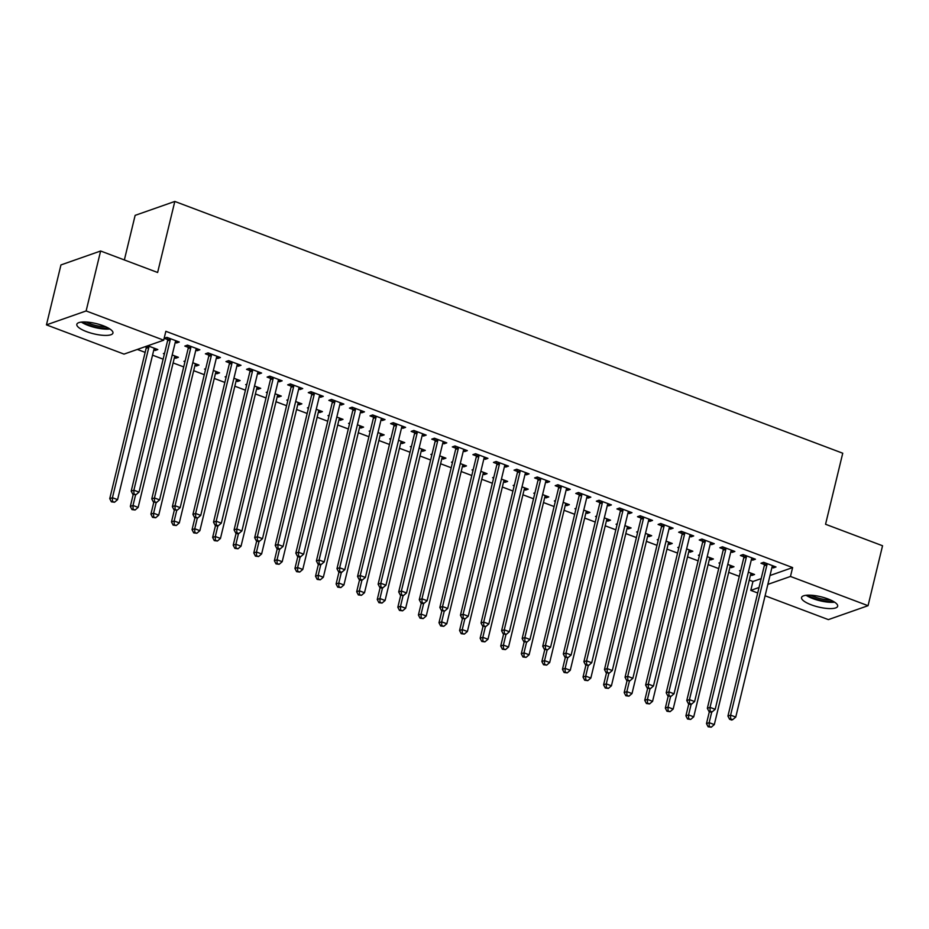 <?xml version="1.0" encoding="UTF-8"?>
<svg xmlns="http://www.w3.org/2000/svg" width="929" height="929" viewBox="0 0 929 929"><rect width="100%" height="100%" fill="white"/><g stroke="black" fill="none" stroke-linecap="round" stroke-linejoin="round"><path stroke-width="1.39" d="M103.258 325.754A18.58 5.26 13.6 0 1 112.943 333.058A18.58 5.26 13.6 0 1 86.525 331.63A18.58 5.26 13.6 0 1 76.828 324.326A18.58 5.26 13.6 0 1 103.258 325.754M827.971 598.938A18.58 5.26 13.6 0 1 837.668 606.242A18.58 5.26 13.6 0 1 811.249 604.814A18.58 5.26 13.6 0 1 801.553 597.51A18.58 5.26 13.6 0 1 827.971 598.938M137.341 349.443L145.145 352.381M152.53 355.168L163.132 359.163M173.108 362.925L183.71 366.92M193.685 370.683L204.275 374.677M214.262 378.44L224.853 382.434M234.84 386.197L245.43 390.192M255.417 393.954L266.008 397.949M275.994 401.711L286.585 405.706M296.572 409.468L307.162 413.463M317.149 417.226L327.74 421.22M337.726 424.983L348.317 428.977M358.304 432.74L368.894 436.723M378.881 440.497L389.472 444.48M399.458 448.254L410.049 452.237M420.036 456L430.626 459.994M440.613 463.757L451.204 467.751M461.19 471.514L471.781 475.509M481.768 479.271L492.358 483.266M502.345 487.028L512.936 491.023M522.922 494.785L533.513 498.78M543.5 502.543L554.09 506.537M564.077 510.3L574.668 514.294M584.655 518.057L595.245 522.052M605.232 525.814L615.822 529.809M625.798 533.571L636.4 537.566M646.375 541.328L656.977 545.323M666.952 549.085L677.555 553.08M687.53 556.843L698.132 560.837M708.107 564.6L718.709 568.594M728.684 572.357L739.275 576.352M749.262 580.114L752.943 581.496L750.795 590.379L759.039 587.488M124.021 354.112L46.45 324.871L86.13 310.948L163.701 340.188L124.021 354.112M86.13 310.948L100.622 251.004L60.954 264.928L46.45 324.871M124.358 259.946L135.135 215.365L174.815 201.442L842.742 453.224L825.556 524.27L882.55 545.753L868.046 605.696L828.378 619.62L765.101 595.768M757.704 592.981L750.795 590.379M176.15 356.457L175.72 358.246L178.403 357.305L172.202 354.971M175.72 358.246L174.362 357.735M164.387 353.972L163.376 353.601L164.572 353.171M197.598 348.932L197.169 350.721L199.851 349.78L187.495 345.123L184.825 346.064L188.146 347.33M197.169 350.721L195.81 350.21M217.305 371.972L216.875 373.76L219.558 372.819L213.356 370.485M216.875 373.76L215.516 373.249M205.541 369.487L204.531 369.103L205.727 368.685M238.753 364.447L238.323 366.235L240.994 365.294L228.65 360.638L225.968 361.578L229.3 362.833M238.323 366.235L236.965 365.724M258.459 387.486L258.03 389.274L260.712 388.334L254.511 385.999M258.03 389.274L256.671 388.763M246.684 385.001L245.686 384.618L246.882 384.2M279.908 379.961L279.478 381.749L282.149 380.809L269.805 376.152L267.122 377.093L270.455 378.347M279.478 381.749L278.119 381.238M299.614 403L299.184 404.789L301.855 403.848L295.666 401.514M299.184 404.789L297.826 404.278M287.839 400.515L286.829 400.132L288.036 399.714M321.062 395.475L320.621 397.264L323.304 396.323L310.96 391.666L308.277 392.607L311.61 393.861M320.621 397.264L319.274 396.753M340.769 418.514L340.339 420.303L343.01 419.362L336.821 417.028M340.339 420.303L338.98 419.792M328.994 416.029L327.983 415.646L329.191 415.228M362.217 410.99L361.776 412.778L364.458 411.837L352.114 407.181L349.432 408.121L352.765 409.375M361.776 412.778L360.429 412.267M381.924 434.029L381.482 435.817L384.165 434.877L377.975 432.542M381.482 435.817L380.135 435.306M370.148 431.544L369.138 431.161L370.346 430.742M403.372 426.504L402.931 428.292L405.613 427.352L393.269 422.695L390.586 423.636L393.919 424.89M402.931 428.292L401.583 427.781M423.078 449.543L422.637 451.331L425.319 450.391L419.13 448.057M422.637 451.331L421.29 450.82M411.303 447.058L410.293 446.675L411.501 446.257M444.515 442.018L444.085 443.807L446.768 442.866L434.424 438.209L431.741 439.15L435.074 440.404M444.085 443.807L442.738 443.296M464.233 465.057L463.792 466.846L466.474 465.905L460.285 463.571M463.792 466.846L462.445 466.335M452.458 462.572L451.448 462.189L452.655 461.771M485.67 457.521L485.24 459.309L487.922 458.369L475.578 453.724L472.896 454.664L476.229 455.918M485.24 459.309L483.893 458.81M505.388 480.572L504.946 482.36L507.629 481.419L501.439 479.085M504.946 482.36L503.599 481.849M493.613 478.087L492.602 477.703L493.81 477.274M526.824 473.035L526.395 474.824L529.077 473.883L516.733 469.238L514.051 470.179L517.383 471.433M526.395 474.824L525.048 474.313M546.531 496.074L546.101 497.863L548.784 496.922L542.594 494.588M546.101 497.863L544.754 497.363M534.767 493.589L533.757 493.218L534.965 492.788M567.979 488.549L567.549 490.338L570.232 489.397L557.888 484.741L555.205 485.681L558.538 486.947M567.549 490.338L566.191 489.827M587.685 511.589L587.256 513.377L589.938 512.436L583.749 510.102M587.256 513.377L585.909 512.866M575.922 509.104L574.912 508.732L576.119 508.302M609.134 504.064L608.704 505.852L611.387 504.911L599.042 500.255L596.36 501.195L599.693 502.461M608.704 505.852L607.345 505.341M628.84 527.103L628.41 528.891L631.093 527.951L624.903 525.617M628.41 528.891L627.063 528.38M617.077 524.618L616.066 524.235L617.262 523.817M650.288 519.578L649.859 521.366L652.541 520.426L640.197 515.769L637.515 516.71L640.836 517.964M649.859 521.366L648.5 520.855M669.995 542.617L669.565 544.406L672.248 543.465L666.058 541.131M669.565 544.406L668.206 543.895M658.231 540.132L657.221 539.749L658.417 539.331M691.443 535.092L691.013 536.881L693.696 535.94L681.34 531.283L678.669 532.224L681.991 533.478M691.013 536.881L689.655 536.37M711.149 558.132L710.72 559.92L713.402 558.979L707.201 556.645M710.72 559.92L709.361 559.409M699.386 555.647L698.376 555.263L699.572 554.845M732.598 550.607L732.168 552.395L734.851 551.454L722.495 546.798L719.824 547.738L723.145 548.993M732.168 552.395L730.809 551.884M752.304 573.646L751.875 575.434L754.557 574.494L748.356 572.159M751.875 575.434L750.516 574.923M740.541 571.161L739.53 570.778L740.727 570.36M773.752 566.121L773.323 567.909L775.994 566.969L763.65 562.312L760.967 563.253L764.3 564.507M773.323 567.909L771.964 567.398M752.943 581.496L761.188 578.604M770.002 575.515L792.623 567.573L165.85 331.305L163.701 340.188M753.175 558.364L752.745 560.152L755.428 559.212L743.072 554.555L740.39 555.496L743.723 556.75M752.745 560.152L751.387 559.641M731.727 565.889L731.297 567.677L733.98 566.736L727.779 564.402M731.297 567.677L729.939 567.166M719.963 563.404L718.953 563.02L720.149 562.602M712.02 542.85L711.591 544.638L714.273 543.697L701.918 539.041L699.247 539.981L702.568 541.235M711.591 544.638L710.232 544.127M690.572 550.374L690.142 552.163L692.825 551.222L686.624 548.888M690.142 552.163L688.784 551.652M678.809 547.889L677.798 547.506L678.994 547.088M670.866 527.335L670.436 529.124L673.119 528.183L660.763 523.526L658.092 524.467L661.413 525.721M670.436 529.124L669.077 528.613M649.417 534.86L648.988 536.648L651.67 535.708L645.481 533.374M648.988 536.648L647.629 536.138M637.654 532.375L636.644 531.992L637.84 531.574M629.711 511.821L629.281 513.609L631.964 512.669L619.62 508.012L616.937 508.953L620.27 510.207M629.281 513.609L627.923 513.098M608.263 519.346L607.833 521.134L610.516 520.194L604.326 517.859M607.833 521.134L606.486 520.623M596.499 516.861L595.489 516.489L596.697 516.059M588.556 496.307L588.127 498.095L590.809 497.154L578.465 492.498L575.783 493.438L579.115 494.704M588.127 498.095L586.768 497.584M567.108 503.832L566.678 505.62L569.361 504.679L563.171 502.345M566.678 505.62L565.331 505.121M555.345 501.346L554.334 500.975L555.542 500.545M547.402 480.792L546.972 482.581L549.654 481.64L537.31 476.995L534.628 477.936L537.961 479.19M546.972 482.581L545.625 482.07M525.953 488.329L525.524 490.117L528.206 489.165L522.017 486.831M525.524 490.117L524.177 489.606M514.19 485.844L513.18 485.461L514.387 485.031M506.247 465.278L505.817 467.066L508.5 466.126L496.156 461.481L493.473 462.421L496.806 463.676M505.817 467.066L504.47 466.567M484.81 472.815L484.369 474.603L487.051 473.662L480.862 471.328M484.369 474.603L483.022 474.092M473.035 470.329L472.025 469.946L473.233 469.517M465.092 449.775L464.663 451.564L467.345 450.611L455.001 445.966L452.318 446.907L455.651 448.161M464.663 451.564L463.316 451.053M443.656 457.3L443.214 459.089L445.897 458.148L439.707 455.814M443.214 459.089L441.867 458.578M431.88 454.815L430.87 454.432L432.078 454.014M423.949 434.261L423.508 436.049L426.19 435.109L413.846 430.452L411.164 431.393L414.497 432.647M423.508 436.049L422.161 435.538M402.501 441.786L402.06 443.574L404.742 442.634L398.553 440.3M402.06 443.574L400.713 443.063M390.726 439.301L389.715 438.918L390.923 438.5M382.794 418.747L382.353 420.535L385.036 419.594L372.692 414.938L370.009 415.878L373.342 417.133M382.353 420.535L381.006 420.024M361.346 426.272L360.916 428.06L363.587 427.119L357.398 424.785M360.916 428.06L359.558 427.549M349.571 423.787L348.561 423.403L349.768 422.985M341.64 403.232L341.198 405.021L343.881 404.08L331.537 399.424L328.854 400.364L332.187 401.618M341.198 405.021L339.851 404.51M320.191 410.757L319.762 412.546L322.433 411.605L316.243 409.271M319.762 412.546L318.403 412.035M308.416 408.272L307.406 407.889L308.614 407.471M300.485 387.718L300.044 389.506L302.726 388.566L290.382 383.909L287.7 384.85L291.032 386.104M300.044 389.506L298.697 388.996M279.037 395.243L278.607 397.031L281.29 396.091L275.089 393.757M278.607 397.031L277.248 396.52M267.262 392.758L266.251 392.375L267.459 391.957M259.33 372.204L258.901 373.992L261.572 373.052L249.227 368.395L246.545 369.336L249.878 370.59M258.901 373.992L257.542 373.481M237.882 379.729L237.452 381.517L240.135 380.576L233.934 378.242M237.452 381.517L236.094 381.006M226.107 377.244L225.108 376.86L226.304 376.442M218.176 356.69L217.746 358.478L220.428 357.537L208.073 352.881L205.39 353.821L208.723 355.075M217.746 358.478L216.387 357.967M196.727 364.214L196.298 366.003L198.98 365.062L192.779 362.728M196.298 366.003L194.939 365.492M184.964 361.729L183.954 361.358L185.15 360.928M177.021 341.175L176.591 342.964L179.274 342.023L166.918 337.366L164.247 338.307L167.568 339.573M176.591 342.964L175.233 342.453M155.573 348.7L155.143 350.488L157.825 349.548L147.792 345.774M155.143 350.488L153.784 349.978M146.132 347.098L145.11 346.714M792.623 567.573L790.474 576.456L868.046 605.696M100.622 251.004L157.628 272.487L174.815 201.442M767.853 584.387L790.474 576.456M766.971 564.82L764.288 565.761L727.93 716.073L730.612 715.133L766.971 564.82A2.381 2.09 70.7 0 0 767.029 563.938L766.982 563.566M730.647 718.883L729.579 719.255L731.634 720.033L732.714 719.65L730.647 718.883L730.612 715.133L735.756 717.072L772.115 566.76A2.381 2.09 70.7 0 1 772.463 565.993L772.673 565.715M764.288 565.761A2.381 2.09 70.7 0 0 764.346 564.878L764.068 562.463M727.93 716.073L729.579 719.255M732.714 719.65L735.756 717.072M709.373 711.637L706.481 723.598L709.164 722.657L714.308 724.597L750.667 574.285A2.381 2.09 -109.3 0 1 751.027 573.518L751.224 573.239M711.73 712.044L709.164 722.657L709.21 726.408L708.13 726.78L711.266 727.186L709.21 726.408M714.308 724.597L711.266 727.186M708.13 726.78L706.481 723.598M746.393 557.063L743.723 558.004L707.352 708.316L710.035 707.375L746.393 557.063A2.381 2.09 70.7 0 0 746.451 556.181L746.405 555.809M710.081 711.126L709.001 711.498L711.057 712.276L712.137 711.893L710.081 711.126L710.035 707.375L715.179 709.315L751.538 559.003A2.381 2.09 70.7 0 1 751.886 558.236L752.095 557.957M743.723 558.004A2.381 2.09 70.7 0 0 743.769 557.121L743.49 554.718M707.352 708.316L709.001 711.498M712.137 711.893L715.179 709.315M725.816 549.306L723.145 550.247L686.775 700.559L689.457 699.618L725.816 549.306A2.381 2.09 70.7 0 0 725.874 548.424L725.828 548.052M689.504 703.369L688.424 703.741L690.479 704.519L691.559 704.147L689.504 703.369L689.457 699.618L694.602 701.558L730.96 551.245A2.381 2.09 70.7 0 1 731.309 550.479L731.518 550.2M723.145 550.247A2.381 2.09 70.7 0 0 723.192 549.364L722.913 546.96M686.775 700.559L688.424 703.741M691.559 704.147L694.602 701.558M688.795 703.88L685.904 715.841L688.586 714.9L693.731 716.84L730.101 566.539A2.381 2.09 -109.3 0 1 730.449 565.761L730.647 565.482M691.153 704.287L688.586 714.9L688.633 718.651L687.553 719.023L690.688 719.429L688.633 718.651M693.731 716.84L690.688 719.429M687.553 719.023L685.904 715.841M668.218 696.123L665.327 708.084L668.009 707.143L673.153 709.082L709.524 558.782A2.381 2.09 -109.3 0 1 709.872 558.004L710.07 557.725M670.575 696.529L668.009 707.143L668.056 710.894L666.976 711.266L670.111 711.672L668.056 710.894M673.153 709.082L670.111 711.672M666.976 711.266L665.327 708.084M833.185 601.307A16.072 4.552 13.6 0 1 829.527 601.469A16.072 4.552 13.6 0 1 807.8 595.164M810.889 595.21A14.887 4.215 -166.4 0 0 829.167 599.925A14.887 4.215 -166.4 0 0 830.41 599.937M806.105 595.292A18.464 5.226 -166.4 0 0 830.77 602.329A18.464 5.226 -166.4 0 0 834.625 602.189M108.461 328.123A16.072 4.552 13.6 0 1 104.803 328.274A16.072 4.552 13.6 0 1 83.076 321.98M86.176 322.026A14.887 4.215 -166.4 0 0 104.454 326.741A14.887 4.215 -166.4 0 0 105.685 326.753M81.38 322.108A18.464 5.226 -166.4 0 0 106.045 329.133A18.464 5.226 -166.4 0 0 109.912 329.005M705.239 541.549L702.568 542.49L666.198 692.802L668.88 691.861L705.239 541.549A2.381 2.09 70.7 0 0 705.297 540.666L705.25 540.295M668.926 695.612L667.846 695.984L670.982 696.39L668.926 695.612L668.88 691.861L674.024 693.8L710.383 543.488A2.381 2.09 70.7 0 1 710.743 542.722L710.94 542.443M702.568 542.49A2.381 2.09 70.7 0 0 702.614 541.607L702.336 539.203M666.198 692.802L667.846 695.984M670.982 696.39L674.024 693.8M684.661 533.792L681.991 534.744L645.62 685.045L648.303 684.104L684.661 533.792A2.381 2.09 70.7 0 0 684.719 532.909L684.673 532.538M648.349 687.855L647.269 688.226L650.405 688.633L648.349 687.855L648.303 684.104L653.447 686.043L689.806 535.731A2.381 2.09 70.7 0 1 690.166 534.965L690.363 534.686M681.991 534.744A2.381 2.09 70.7 0 0 682.037 533.85L681.758 531.446M645.62 685.045L647.269 688.226M650.405 688.633L653.447 686.043M647.652 688.366L644.749 700.327L647.432 699.386L652.576 701.325L688.946 551.025A2.381 2.09 -109.3 0 1 689.295 550.247L689.492 549.968M649.998 688.772L647.432 699.386L647.478 703.137L646.398 703.508L649.534 703.915L647.478 703.137M652.576 701.325L649.534 703.915M646.398 703.508L644.749 700.327M627.075 680.609L624.172 692.569L626.854 691.629L631.999 693.568L668.369 543.268A2.381 2.09 -109.3 0 1 668.717 542.49L668.915 542.211M629.432 681.015L626.854 691.629L626.901 695.38L625.821 695.751L628.956 696.158L626.901 695.38M631.999 693.568L628.956 696.158M625.821 695.751L624.172 692.569M664.096 526.046L661.413 526.987L625.043 677.287L627.725 676.347L664.096 526.046A2.381 2.09 70.7 0 0 664.142 525.152L664.096 524.78M627.772 680.098L626.692 680.469L629.827 680.876L627.772 680.098L627.725 676.347L632.87 678.286L669.24 527.986A2.381 2.09 70.7 0 1 669.588 527.207L669.786 526.929M661.413 526.987A2.381 2.09 70.7 0 0 661.46 526.093L661.181 523.689M625.043 677.287L626.692 680.469M629.827 680.876L632.87 678.286M606.498 672.851L603.595 684.812L606.277 683.872L611.421 685.811L647.792 535.51A2.381 2.09 -109.3 0 1 648.14 534.732L648.337 534.454M608.855 673.258L606.277 683.872L606.323 687.623L605.255 688.006L608.379 688.401L606.323 687.623M611.421 685.811L608.379 688.401M605.255 688.006L603.595 684.812M643.518 518.289L640.836 519.23L604.465 669.53L607.148 668.59L643.518 518.289A2.381 2.09 70.7 0 0 643.565 517.395L643.518 517.023M607.194 672.341L606.114 672.712L609.25 673.119L607.194 672.341L607.148 668.59L612.292 670.529L648.663 520.228A2.381 2.09 70.7 0 1 649.011 519.45L649.208 519.172M640.836 519.23A2.381 2.09 70.7 0 0 640.882 518.336L640.604 515.932M604.465 669.53L606.114 672.712M609.25 673.119L612.292 670.529M585.92 665.106L583.029 677.055L585.7 676.115L590.844 678.054L627.214 527.753A2.381 2.09 -109.3 0 1 627.563 526.975L627.76 526.697M588.278 665.501L585.7 676.115L585.746 679.865L584.678 680.249L587.802 680.643L585.746 679.865M590.844 678.054L587.802 680.643M584.678 680.249L583.029 677.055M622.941 510.532L620.258 511.473L583.888 661.773L586.571 660.833L622.941 510.532A2.381 2.09 70.7 0 0 622.987 509.638L622.941 509.266M586.617 664.583L585.537 664.955L588.672 665.361L586.617 664.583L586.571 660.833L591.715 662.772L628.085 512.471A2.381 2.09 70.7 0 1 628.434 511.693L628.631 511.414M620.258 511.473A2.381 2.09 70.7 0 0 620.305 510.578L620.026 508.175M583.888 661.773L585.537 664.955M588.672 665.361L591.715 662.772M565.343 657.349L562.451 669.298L565.122 668.357L570.267 670.297L606.637 519.996A2.381 2.09 -109.3 0 1 606.985 519.218L607.183 518.939M567.7 657.744L565.122 668.357L565.169 672.108L564.1 672.491L567.224 672.886L565.169 672.108M570.267 670.297L567.224 672.886M564.1 672.491L562.451 669.298M602.364 502.775L599.681 503.715L563.311 654.016L565.993 653.075L602.364 502.775A2.381 2.09 70.7 0 0 602.41 501.881L602.364 501.509M566.04 656.826L564.96 657.198L568.095 657.604L566.04 656.826L565.993 653.075L571.138 655.015L607.508 504.714A2.381 2.09 70.7 0 1 607.856 503.936L608.054 503.657M599.681 503.715A2.381 2.09 70.7 0 0 599.728 502.833L599.449 500.417M563.311 654.016L564.96 657.198M568.095 657.604L571.138 655.015M544.766 649.592L541.874 661.541L544.545 660.6L549.689 662.54L586.06 512.239A2.381 2.09 -109.3 0 1 586.408 511.461L586.605 511.182M547.123 649.986L544.545 660.6L544.591 664.351L543.523 664.734L546.647 665.129L544.591 664.351M549.689 662.54L546.647 665.129M543.523 664.734L541.874 661.541M581.786 495.018L579.104 495.958L542.733 646.259L545.416 645.318L581.786 495.018A2.381 2.09 70.7 0 0 581.833 494.135L581.786 493.763M545.462 649.069L544.394 649.452L547.518 649.847L545.462 649.069L545.416 645.318L550.56 647.258L586.931 496.957A2.381 2.09 70.7 0 1 587.279 496.179L587.476 495.9M579.104 495.958A2.381 2.09 70.7 0 0 579.15 495.076L578.872 492.66M542.733 646.259L544.394 649.452M547.518 649.847L550.56 647.258M524.188 641.834L521.297 653.784L523.979 652.843L529.112 654.782L565.482 504.482A2.381 2.09 -109.3 0 1 565.831 503.704L566.028 503.425M526.546 642.229L523.979 652.843L524.014 656.594L522.946 656.977L526.069 657.372L524.014 656.594M529.112 654.782L526.069 657.372M522.946 656.977L521.297 653.784M561.209 487.26L558.526 488.201L522.168 638.502L524.839 637.561L561.209 487.26A2.381 2.09 70.7 0 0 561.255 486.378L561.209 486.006M524.885 641.312L523.817 641.695L526.94 642.09L524.885 641.312L524.839 637.561L529.983 639.5L566.353 489.2A2.381 2.09 70.7 0 1 566.702 488.422L566.899 488.143M558.526 488.201A2.381 2.09 70.7 0 0 558.573 487.319L558.294 484.903M522.168 638.502L523.817 641.695M526.94 642.09L529.983 639.5M503.611 634.077L500.719 646.027L503.402 645.086L508.546 647.025L544.905 496.725A2.381 2.09 -109.3 0 1 545.253 495.947L545.451 495.668M505.968 634.472L503.402 645.086L503.437 648.837L502.368 649.22L505.492 649.615L503.437 648.837M508.546 647.025L505.492 649.615M502.368 649.22L500.719 646.027M540.632 479.503L537.949 480.444L501.59 630.745L504.261 629.804L540.632 479.503A2.381 2.09 70.7 0 0 540.678 478.621L540.643 478.249M504.308 633.555L503.239 633.938L506.363 634.333L504.308 633.555L504.261 629.804L509.406 631.743L545.776 481.443A2.381 2.09 70.7 0 1 546.124 480.665L546.322 480.386M537.949 480.444A2.381 2.09 70.7 0 0 537.996 479.561L537.728 477.146M501.59 630.745L503.239 633.938M506.363 634.333L509.406 631.743M483.034 626.32L480.142 638.269L482.825 637.329L487.969 639.268L524.328 488.968A2.381 2.09 -109.3 0 1 524.676 488.189L524.873 487.911M485.391 626.715L482.825 637.329L482.859 641.08L481.791 641.463L484.915 641.858L482.859 641.08M487.969 639.268L484.915 641.858M481.791 641.463L480.142 638.269M520.054 471.746L517.372 472.687L481.013 622.987L483.684 622.047L520.054 471.746A2.381 2.09 70.7 0 0 520.101 470.864L520.066 470.492M483.73 625.798L482.662 626.181L485.786 626.576L483.73 625.798L483.684 622.047L488.828 623.986L525.199 473.685A2.381 2.09 70.7 0 1 525.547 472.907L525.744 472.629M517.372 472.687A2.381 2.09 70.7 0 0 517.418 471.804L517.151 469.389M481.013 622.987L482.662 626.181M485.786 626.576L488.828 623.986M462.456 618.563L459.565 630.524L462.247 629.572L467.392 631.511L503.75 481.21A2.381 2.09 -109.3 0 1 504.099 480.444L504.296 480.154M464.814 618.958L462.247 629.572L462.282 633.323L461.214 633.706L464.337 634.101L462.282 633.323M467.392 631.511L464.337 634.101M461.214 633.706L459.565 630.524M499.477 463.989L496.794 464.93L460.436 615.23L463.106 614.29L499.477 463.989A2.381 2.09 70.7 0 0 499.523 463.106L499.488 462.735M463.153 618.04L462.085 618.424L465.208 618.819L463.153 618.04L463.106 614.29L468.251 616.229L504.621 465.928A2.381 2.09 70.7 0 1 504.97 465.15L505.167 464.872M496.794 464.93A2.381 2.09 70.7 0 0 496.841 464.047L496.574 461.632M460.436 615.23L462.085 618.424M465.208 618.819L468.251 616.229M441.879 610.806L438.987 622.767L441.67 621.826L446.814 623.765L483.173 473.453A2.381 2.09 -109.3 0 1 483.521 472.687L483.719 472.396M444.236 611.201L441.67 621.826L441.705 625.565L440.636 625.949L443.76 626.343L441.705 625.565M446.814 623.765L443.76 626.343M440.636 625.949L438.987 622.767M478.899 456.232L476.217 457.173L439.858 607.473L442.541 606.532L478.899 456.232A2.381 2.09 70.7 0 0 478.946 455.349L478.911 454.978M442.576 610.283L441.507 610.667L444.631 611.061L442.576 610.283L442.541 606.532L447.685 608.472L484.044 458.171A2.381 2.09 70.7 0 1 484.392 457.393L484.59 457.114M476.217 457.173A2.381 2.09 70.7 0 0 476.263 456.29L475.996 453.875M439.858 607.473L441.507 610.667M444.631 611.061L447.685 608.472M421.301 603.049L418.41 615.01L421.092 614.069L426.237 616.008L462.596 465.696A2.381 2.09 -109.3 0 1 462.944 464.93L463.141 464.651M423.659 603.444L421.092 614.069L421.127 617.82L420.059 618.191L423.183 618.586L421.127 617.82M426.237 616.008L423.183 618.586M420.059 618.191L418.41 615.01M458.322 448.475L455.64 449.415L419.281 599.716L421.963 598.775L458.322 448.475A2.381 2.09 70.7 0 0 458.369 447.592L458.334 447.221M421.998 602.526L420.93 602.909L422.985 603.687L424.054 603.304L421.998 602.526L421.963 598.775L427.108 600.715L463.466 450.414A2.381 2.09 70.7 0 1 463.815 449.636L464.012 449.357M455.64 449.415A2.381 2.09 70.7 0 0 455.698 448.533L455.419 446.117M419.281 599.716L420.93 602.909M424.054 603.304L427.108 600.715M400.724 595.292L397.833 607.252L400.515 606.312L405.659 608.251L442.018 457.939A2.381 2.09 -109.3 0 1 442.367 457.173L442.564 456.894M403.081 595.686L400.515 606.312L400.55 610.063L399.482 610.434L402.605 610.829L400.55 610.063M405.659 608.251L402.605 610.829M399.482 610.434L397.833 607.252M437.745 440.718L435.062 441.658L398.704 591.97L401.386 591.018L437.745 440.718A2.381 2.09 70.7 0 0 437.791 439.835L437.756 439.463M401.421 594.769L400.353 595.152L403.476 595.547L401.421 594.769L401.386 591.018L406.53 592.957L442.889 442.657A2.381 2.09 70.7 0 1 443.238 441.89L443.435 441.6M435.062 441.658A2.381 2.09 70.7 0 0 435.12 440.776L434.842 438.36M398.704 591.97L400.353 595.152M403.476 595.547L406.53 592.957M380.147 587.534L377.255 599.495L379.938 598.555L385.082 600.494L421.441 450.182A2.381 2.09 -109.3 0 1 421.789 449.415L421.987 449.137M382.504 587.929L379.938 598.555L379.973 602.306L378.904 602.677L382.028 603.072L379.973 602.306M385.082 600.494L382.028 603.072M378.904 602.677L377.255 599.495M417.167 432.96L414.485 433.901L378.126 584.213L380.809 583.273L417.167 432.96A2.381 2.09 70.7 0 0 417.214 432.078L417.179 431.706M380.844 587.012L379.775 587.395L381.831 588.173L382.899 587.79L380.844 587.012L380.809 583.273L385.953 585.212L422.312 434.9A2.381 2.09 70.7 0 1 422.66 434.133L422.858 433.843M414.485 433.901A2.381 2.09 70.7 0 0 414.543 433.019L414.264 430.603M378.126 584.213L379.775 587.395M382.899 587.79L385.953 585.212M359.569 579.777L356.678 591.738L359.36 590.798L364.505 592.737L400.863 442.425A2.381 2.09 -109.3 0 1 401.212 441.658L401.409 441.38M361.927 580.172L359.36 590.798L359.395 594.548L358.327 594.92L361.462 595.315L359.395 594.548M364.505 592.737L361.462 595.315M358.327 594.92L356.678 591.738M396.59 425.203L393.908 426.144L357.549 576.456L360.231 575.515L396.59 425.203A2.381 2.09 70.7 0 0 396.637 424.321L396.602 423.949M360.266 579.266L359.198 579.638L361.253 580.416L362.322 580.033L360.266 579.266L360.231 575.515L365.376 577.455L401.734 427.143A2.381 2.09 70.7 0 1 402.083 426.376L402.28 426.097M393.908 426.144A2.381 2.09 70.7 0 0 393.966 425.261L393.687 422.846M357.549 576.456L359.198 579.638M362.322 580.033L365.376 577.455M338.992 572.02L336.101 583.981L338.783 583.04L343.927 584.98L380.286 434.667A2.381 2.09 -109.3 0 1 380.635 433.901L380.844 433.622M341.349 572.415L338.783 583.04L338.818 586.791L337.75 587.163L340.885 587.569L338.818 586.791M343.927 584.98L340.885 587.569M337.75 587.163L336.101 583.981M376.013 417.446L373.33 418.387L336.972 568.699L339.654 567.758L376.013 417.446A2.381 2.09 70.7 0 0 376.071 416.564L376.024 416.192M339.689 571.509L338.62 571.881L340.676 572.659L341.744 572.276L339.689 571.509L339.654 567.758L344.798 569.698L381.157 419.385A2.381 2.09 70.7 0 1 381.505 418.619L381.703 418.34M373.33 418.387A2.381 2.09 70.7 0 0 373.388 417.504L373.11 415.089M336.972 568.699L338.62 571.881M341.744 572.276L344.798 569.698M318.415 564.263L315.523 576.224L318.206 575.283L323.35 577.223L359.709 426.91A2.381 2.09 -109.3 0 1 360.057 426.144L360.266 425.865M320.772 564.669L318.206 575.283L318.241 579.034L317.172 579.406L320.308 579.812L318.241 579.034M323.35 577.223L320.308 579.812M317.172 579.406L315.523 576.224M355.435 409.689L352.753 410.63L316.394 560.942L319.077 560.001L355.435 409.689A2.381 2.09 70.7 0 0 355.493 408.806L355.447 408.435M319.111 563.752L318.043 564.124L320.099 564.902L321.167 564.518L319.111 563.752L319.077 560.001L324.221 561.94L360.58 411.628A2.381 2.09 70.7 0 1 360.928 410.862L361.126 410.583M352.753 410.63A2.381 2.09 70.7 0 0 352.811 409.747L352.532 407.332M316.394 560.942L318.043 564.124M321.167 564.518L324.221 561.94M297.837 556.506L294.946 568.467L297.628 567.526L302.773 569.465L339.131 419.153A2.381 2.09 -109.3 0 1 339.48 418.387L339.689 418.108M300.195 556.912L297.628 567.526L297.663 571.277L296.595 571.649L299.73 572.055L297.663 571.277M302.773 569.465L299.73 572.055M296.595 571.649L294.946 568.467M334.858 401.932L332.176 402.872L295.817 553.185L298.499 552.244L334.858 401.932A2.381 2.09 70.7 0 0 334.916 401.049L334.87 400.678M298.534 555.995L297.466 556.366L299.521 557.145L300.601 556.761L298.534 555.995L298.499 552.244L303.644 554.183L340.002 403.871A2.381 2.09 70.7 0 1 340.351 403.105L340.548 402.826M332.176 402.872A2.381 2.09 70.7 0 0 332.234 401.99L331.955 399.586M295.817 553.185L297.466 556.366M300.601 556.761L303.644 554.183M277.26 548.749L274.369 560.71L277.051 559.769L282.195 561.708L318.554 411.408A2.381 2.09 -109.3 0 1 318.902 410.63L319.111 410.351M279.617 549.155L277.051 559.769L277.086 563.52L276.018 563.891L279.153 564.298L277.086 563.52M282.195 561.708L279.153 564.298M276.018 563.891L274.369 560.71M314.281 394.175L311.598 395.115L275.239 545.428L277.922 544.487L314.281 394.175A2.381 2.09 70.7 0 0 314.339 393.292L314.292 392.921M277.957 548.238L276.888 548.609L278.944 549.387L280.024 549.016L277.957 548.238L277.922 544.487L283.066 546.426L319.425 396.114A2.381 2.09 70.7 0 1 319.773 395.348L319.971 395.069M311.598 395.115A2.381 2.09 70.7 0 0 311.656 394.233L311.378 391.829M275.239 545.428L276.888 548.609M280.024 549.016L283.066 546.426M256.683 540.992L253.791 552.952L256.474 552.012L261.618 553.951L297.977 403.65A2.381 2.09 -109.3 0 1 298.325 402.872L298.534 402.594M259.04 541.398L256.474 552.012L256.52 555.763L255.44 556.134L258.576 556.541L256.52 555.763M261.618 553.951L258.576 556.541M255.44 556.134L253.791 552.952M293.703 386.418L291.021 387.358L254.662 537.67L257.345 536.73L293.703 386.418A2.381 2.09 70.7 0 0 293.761 385.535L293.715 385.163M257.379 540.481L256.311 540.852L258.367 541.63L259.446 541.259L257.379 540.481L257.345 536.73L262.489 538.669L298.848 388.357A2.381 2.09 70.7 0 1 299.196 387.59L299.405 387.312M291.021 387.358A2.381 2.09 70.7 0 0 291.079 386.476L290.8 384.072M254.662 537.67L256.311 540.852M259.446 541.259L262.489 538.669M236.105 533.234L233.214 545.195L235.896 544.255L241.041 546.194L277.399 395.893A2.381 2.09 -109.3 0 1 277.748 395.115L277.957 394.837M238.463 533.641L235.896 544.255L235.943 548.005L234.863 548.377L237.998 548.784L235.943 548.005M241.041 546.194L237.998 548.784M234.863 548.377L233.214 545.195M273.126 378.66L270.444 379.613L234.085 529.913L236.767 528.973L273.126 378.66A2.381 2.09 70.7 0 0 273.184 377.778L273.138 377.406M236.802 532.723L235.734 533.095L237.789 533.873L238.869 533.501L236.802 532.723L236.767 528.973L241.912 530.912L278.27 380.6A2.381 2.09 70.7 0 1 278.619 379.833L278.828 379.555M270.444 379.613A2.381 2.09 70.7 0 0 270.502 378.718L270.223 376.315M234.085 529.913L235.734 533.095M238.869 533.501L241.912 530.912M215.528 525.477L212.636 537.438L215.319 536.497L220.463 538.437L256.822 388.136A2.381 2.09 -109.3 0 1 257.17 387.358L257.379 387.079M217.885 525.884L215.319 536.497L215.365 540.248L214.285 540.62L217.421 541.026L215.365 540.248M220.463 538.437L217.421 541.026M214.285 540.62L212.636 537.438M252.549 370.915L249.866 371.855L213.507 522.156L216.19 521.215L252.549 370.915A2.381 2.09 70.7 0 0 252.607 370.021L252.56 369.649M216.225 524.966L215.156 525.338L217.212 526.116L218.292 525.744L216.225 524.966L216.19 521.215L221.334 523.155L257.693 372.854A2.381 2.09 70.7 0 1 258.041 372.076L258.25 371.797M249.866 371.855A2.381 2.09 70.7 0 0 249.924 370.961L249.646 368.558M213.507 522.156L215.156 525.338M218.292 525.744L221.334 523.155M194.951 517.72L192.059 529.681L194.742 528.74L199.886 530.68L236.245 380.379A2.381 2.09 -109.3 0 1 236.605 379.601L236.802 379.322M197.308 518.127L194.742 528.74L194.788 532.491L193.708 532.874L196.843 533.269L194.788 532.491M199.886 530.68L196.843 533.269M193.708 532.874L192.059 529.681M231.971 363.158L229.289 364.098L192.93 514.399L195.613 513.458L231.971 363.158A2.381 2.09 70.7 0 0 232.029 362.264L231.983 361.892M195.659 517.209L194.579 517.581L197.714 517.987L195.659 517.209L195.613 513.458L200.757 515.398L237.116 365.097A2.381 2.09 70.7 0 1 237.464 364.319L237.673 364.04M229.289 364.098A2.381 2.09 70.7 0 0 229.347 363.204L229.068 360.8M192.93 514.399L194.579 517.581M197.714 517.987L200.757 515.398M174.373 509.975L171.482 521.924L174.164 520.983L179.309 522.922L215.667 372.622A2.381 2.09 -109.3 0 1 216.027 371.844L216.225 371.565M176.731 510.369L174.164 520.983L174.211 524.734L173.131 525.117L176.266 525.512L174.211 524.734M179.309 522.922L176.266 525.512M173.131 525.117L171.482 521.924M211.394 355.401L208.723 356.341L172.353 506.642L175.035 505.701L211.394 355.401A2.381 2.09 70.7 0 0 211.452 354.506L211.406 354.135M175.082 509.452L174.002 509.824L177.137 510.23L175.082 509.452L175.035 505.701L180.18 507.64L216.538 357.34A2.381 2.09 70.7 0 1 216.887 356.562L217.096 356.283M208.723 356.341A2.381 2.09 70.7 0 0 208.77 355.447L208.491 353.043M172.353 506.642L174.002 509.824M177.137 510.23L180.18 507.64M153.796 502.217L150.904 514.167L153.587 513.226L158.731 515.165L195.102 364.865A2.381 2.09 -109.3 0 1 195.45 364.087L195.647 363.808M156.153 502.612L153.587 513.226L153.633 516.977L152.553 517.36L155.689 517.755L153.633 516.977M158.731 515.165L155.689 517.755M152.553 517.36L150.904 514.167M190.817 347.643L188.146 348.584L151.775 498.885L154.458 497.944L190.817 347.643A2.381 2.09 70.7 0 0 190.875 346.749L190.828 346.378M154.504 501.695L153.424 502.066L156.56 502.473L154.504 501.695L154.458 497.944L159.602 499.883L195.961 349.583A2.381 2.09 70.7 0 1 196.309 348.805L196.518 348.526M188.146 348.584A2.381 2.09 70.7 0 0 188.192 347.701L187.913 345.286M151.775 498.885L153.424 502.066M156.56 502.473L159.602 499.883M133.219 494.46L130.327 506.41L133.01 505.469L138.154 507.408L174.524 357.108A2.381 2.09 -109.3 0 1 174.873 356.33L175.07 356.051M135.576 494.855L133.01 505.469L133.056 509.22L131.976 509.603L135.111 509.998L133.056 509.22M138.154 507.408L135.111 509.998M131.976 509.603L130.327 506.41M170.239 339.886L167.568 340.827L131.198 491.127L133.881 490.187L170.239 339.886A2.381 2.09 70.7 0 0 170.297 339.004L170.251 338.632M133.927 493.938L132.847 494.321L135.982 494.716L133.927 493.938L133.881 490.187L139.025 492.126L175.384 341.826A2.381 2.09 70.7 0 1 175.744 341.048L175.941 340.769M167.568 340.827A2.381 2.09 70.7 0 0 167.615 339.944L167.336 337.529M131.198 491.127L132.847 494.321M135.982 494.716L139.025 492.126M146.05 346.389L146.167 347.469A2.381 2.09 -109.3 0 1 146.12 348.352L109.75 498.652L112.432 497.712L117.577 499.651L153.947 349.35A2.381 2.09 -109.3 0 1 154.295 348.572L154.493 348.294M148.803 346.157L148.849 346.529A2.381 2.09 -109.3 0 1 148.803 347.411L112.432 497.712L112.479 501.463L111.399 501.846L114.534 502.241L112.479 501.463M117.577 499.651L114.534 502.241M111.399 501.846L109.75 498.652M767.029 563.938L764.346 564.878M746.451 556.181L743.769 557.121M725.874 548.424L723.192 549.364M705.297 540.666L702.614 541.607M684.719 532.909L682.037 533.85M664.142 525.152L661.46 526.093M643.565 517.395L640.882 518.336M622.987 509.638L620.305 510.578M602.41 501.881L599.728 502.833M581.833 494.135L579.15 495.076M561.255 486.378L558.573 487.319M540.678 478.621L537.996 479.561M520.101 470.864L517.418 471.804M499.523 463.106L496.841 464.047M478.946 455.349L476.263 456.29M458.369 447.592L455.698 448.533M437.791 439.835L435.12 440.776M417.214 432.078L414.543 433.019M396.637 424.321L393.966 425.261M376.071 416.564L373.388 417.504M355.493 408.806L352.811 409.747M334.916 401.049L332.234 401.99M314.339 393.292L311.656 394.233M293.761 385.535L291.079 386.476M273.184 377.778L270.502 378.718M252.607 370.021L249.924 370.961M232.029 362.264L229.347 363.204M211.452 354.506L208.77 355.447M190.875 346.749L188.192 347.701M170.297 339.004L167.615 339.944M146.167 347.469L148.849 346.529M146.12 348.352L148.803 347.411"/></g></svg>
